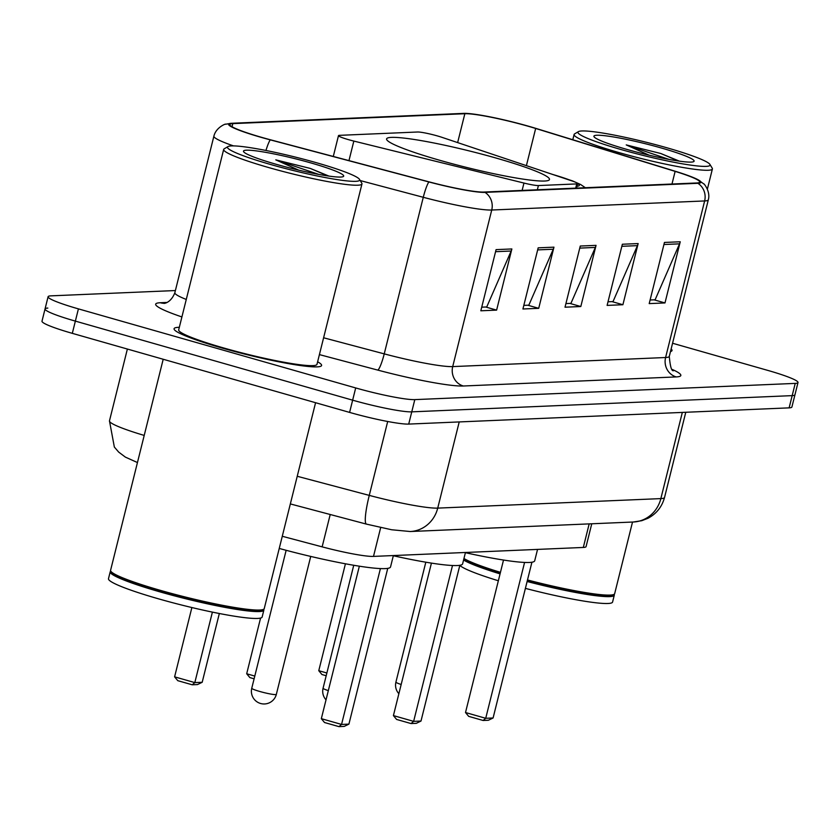 <?xml version="1.0" encoding="UTF-8"?>
<svg xmlns="http://www.w3.org/2000/svg" width="840" height="840" viewBox="0 0 840 840"><rect width="100%" height="100%" fill="white"/><g stroke="black" fill="none" stroke-linecap="round" stroke-linejoin="round"><path stroke-width="1.26" d="M348.59 139.681A15.834 1.575 14 0 0 353.84 141.078L523.961 183.057A15.834 1.575 14 0 0 538.409 185.556L576.744 183.918A15.834 1.575 14 0 0 577.668 183.635A15.834 1.575 14 0 0 572.187 180.999L441.903 137.319A15.834 1.575 14 0 0 417.585 132.006L339.413 135.345A15.834 1.575 14 0 0 338.489 135.629A15.834 1.575 14 0 0 348.59 139.681M440.149 160.398A83.937 8.337 14 0 0 549.476 179.508A83.937 8.337 14 0 0 495.925 158.015A83.937 8.337 14 0 0 386.6 138.894A83.937 8.337 14 0 0 440.149 160.398M591.759 523.782L586.078 546.588A47.513 4.715 -166 0 1 583.307 547.449L373.495 556.405A47.513 4.715 -166 0 1 322.14 546.861L282.272 536.277M47.817 308.081A47.513 4.715 14 0 0 45.045 308.942L42 321.174A47.513 4.715 14 0 0 72.314 333.344L349.598 412.409A47.513 4.715 14 0 0 408.713 424.084L789.127 407.862A47.513 4.715 14 0 0 791.9 407.001L794.955 394.769A47.513 4.715 14 0 1 792.183 395.63A47.513 4.715 14 0 0 794.955 394.769L798 382.536A47.513 4.715 14 0 0 767.687 370.367L672.567 343.245M175.403 290.546L50.873 295.858A47.513 4.715 14 0 0 48.101 296.709A47.513 4.715 14 0 0 78.414 308.879L355.698 387.944L352.643 400.176A47.513 4.715 14 0 0 411.757 411.852L792.183 395.63L411.757 411.852A47.513 4.715 14 0 1 352.643 400.176L75.358 321.111L352.643 400.176L349.598 412.409M45.045 308.942A47.513 4.715 14 0 0 75.358 321.111A47.513 4.715 14 0 1 45.045 308.942L48.101 296.709M222.579 348.18A76.01 7.55 14 0 0 321.594 365.484A76.01 7.55 14 0 0 317.615 361.788A76.01 7.55 14 0 1 321.594 365.484A76.01 7.55 14 0 1 222.579 348.18A76.01 7.55 14 0 1 174.079 328.713A76.01 7.55 14 0 0 222.579 348.18M670.488 351.561A76.01 7.55 14 0 0 672.021 350.543A76.01 7.55 14 0 0 671.15 348.925A76.01 7.55 14 0 1 672.021 350.543A76.01 7.55 14 0 1 670.488 351.561M262.185 137.508A50.673 5.03 -166 0 1 229.845 124.53A50.673 5.03 -166 0 1 232.806 123.617L464.846 113.715A50.673 5.03 -166 0 1 535.668 128.468L675.129 171.381A50.673 5.03 -166 0 1 699.699 182.059A50.673 5.03 -166 0 1 696.738 182.973L483.851 192.055A50.673 5.03 -166 0 1 429.072 181.871L270.459 139.786A50.673 5.03 -166 0 1 262.185 137.508M261.755 137.529A51.944 5.155 14 0 0 270.249 139.86L428.862 181.944A51.944 5.155 14 0 0 485.006 192.381L697.893 183.298A51.944 5.155 14 0 0 698.313 179.886A51.944 5.155 14 0 0 675.749 171.412L536.277 128.51A51.944 5.155 14 0 0 464.132 113.368A51.944 5.155 14 0 0 463.691 113.389L231.651 123.281A51.944 5.155 14 0 0 261.755 137.529M179.329 327.306A76.01 7.55 14 0 0 174.079 328.713A76.01 7.55 14 0 1 179.329 327.306M355.698 387.944A47.513 4.715 14 0 0 414.803 399.62L795.228 383.397A47.513 4.715 14 0 0 798 382.536M680.243 241.773L664.986 302.935L649.204 303.608L664.45 242.445L680.243 241.773A12.674 11.949 -92.4 0 1 679.539 243.841L663.936 244.514M553.959 247.16L538.713 308.322L522.921 308.994L538.178 247.832L553.959 247.16A12.674 11.949 -92.4 0 1 553.255 249.228L537.663 249.9M511.865 248.955L496.619 310.118L480.827 310.79L496.083 249.627L511.865 248.955A12.674 11.949 -92.4 0 1 511.161 251.024L495.569 251.696M638.148 243.569L622.902 304.731L607.11 305.403L622.356 244.241L638.148 243.569A12.674 11.949 -92.4 0 1 637.445 245.637L621.841 246.309M596.053 245.364L580.808 306.526L565.016 307.199L580.272 246.036L596.053 245.364A12.674 11.949 -92.4 0 1 595.35 247.433L579.758 248.105M580.808 306.526L569.909 303.419M565.919 303.587L570.927 303.377L595.35 247.433M622.902 304.731L612.003 301.623M608.013 301.791L613.022 301.581L637.445 245.637M496.619 310.118L485.719 307.01M481.73 307.178L486.738 306.968L511.161 251.024M538.713 308.322L527.814 305.214M523.824 305.382L528.832 305.172L553.255 249.228M664.986 302.935L654.098 299.828M650.107 299.995L655.116 299.786L679.539 243.841M316.207 162.655A68.093 6.762 14 0 0 227.997 146.57A68.093 6.762 14 0 0 270.953 164.588A68.093 6.762 14 0 0 359.489 179.361A68.093 6.762 14 0 0 316.207 162.655M227.997 146.57L224.185 148.838A71.264 7.077 14 0 0 223.671 149.436A71.264 7.077 14 0 0 269.136 167.685A71.264 7.077 14 0 0 361.967 183.918A71.264 7.077 14 0 0 361.788 183.152L359.489 179.361M223.671 149.436L178.689 329.858A71.264 7.077 14 0 0 224.154 348.106A71.264 7.077 14 0 0 316.985 364.34L361.967 183.918M163.202 359.257L110.586 570.287A79.18 7.865 14 0 0 110.775 571.148A79.18 7.865 14 0 0 161.102 590.562A79.18 7.865 14 0 0 263.666 609.263A79.18 7.865 14 0 0 264.243 608.601L315.578 402.707M111.353 572.093A78.393 7.781 14 0 0 161.175 591.318A78.393 7.781 14 0 0 262.71 609.829L263.666 609.273A79.18 7.865 14 0 1 263.855 610.124A79.18 7.865 14 0 1 160.724 592.095A79.18 7.865 14 0 1 110.198 571.82A79.18 7.865 14 0 1 110.775 571.148L111.353 572.093M110.198 571.82L108.486 578.697A79.18 7.865 14 0 0 159.002 598.973A79.18 7.865 14 0 0 262.143 617.012L263.855 610.124M328.965 176.096L310.328 168.441L275.793 159.863L298.725 170.142M276.423 164.357A51.639 5.124 14 0 0 343.308 176.547A51.639 5.124 14 0 0 310.737 162.887A51.639 5.124 14 0 0 243.611 151.683A51.639 5.124 14 0 0 276.423 164.357M275.793 159.863L318.696 174.384M310.328 168.441L327.915 175.938M393.32 555.755A92.642 9.198 14 0 0 462.62 563.861L465.455 552.478M254.793 676.074L246.687 673.764L260.579 618.062M254.111 678.804L249.869 677.597L246.687 673.764M452.498 565.509L413.637 721.361L393.414 715.596L431.435 563.115M420.998 721.046L416.294 723.335L411.033 723.555L413.637 721.361L420.998 721.046L459.837 565.288M411.033 723.555L396.596 719.439L393.414 715.596M279.237 548.447A92.642 9.198 14 0 0 390.537 566.937L393.372 555.555M212.394 612.119L194.817 682.605L174.605 676.841L191.877 607.541M202.188 682.29L197.484 684.569L192.224 684.789L194.817 682.605L202.188 682.29L219.334 613.515M192.224 684.789L177.776 680.673L174.605 676.841M380.415 568.586L341.555 724.437L321.332 718.673L359.352 566.192M348.915 724.122L344.211 726.4L338.951 726.631L341.555 724.437L348.915 724.122L387.755 568.365M338.951 726.631L324.513 722.516L321.332 718.673M666.635 147.703A68.093 6.762 14 0 0 578.434 131.628A68.093 6.762 14 0 0 621.39 149.636A68.093 6.762 14 0 0 709.916 164.409A68.093 6.762 14 0 0 666.635 147.703M578.434 131.628L574.623 133.886A71.264 7.077 14 0 0 574.098 134.495A71.264 7.077 14 0 0 619.574 152.744A71.264 7.077 14 0 0 712.394 168.966A71.264 7.077 14 0 0 712.226 168.2L709.916 164.409M463.953 558.495A79.18 7.865 14 0 0 500.451 572.345M463.838 558.989A78.393 7.781 14 0 0 500.283 573.027M463.575 560.028A79.18 7.865 14 0 0 500.073 573.877M459.806 565.415A79.18 7.865 14 0 0 498.351 580.755M679.403 161.144L660.755 153.489L626.231 144.91L649.163 155.201M626.85 149.404A51.639 5.124 14 0 0 693.735 161.595A51.639 5.124 14 0 0 661.164 147.945A51.639 5.124 14 0 0 594.038 136.742A51.639 5.124 14 0 0 626.85 149.404M525.399 588.378A79.18 7.865 14 0 0 612.57 602.059L614.292 595.182A79.18 7.865 14 0 0 614.093 594.321A79.18 7.865 14 0 0 614.67 593.649L632.52 522.039M527.111 581.5A79.18 7.865 14 0 0 614.292 595.182M527.321 580.661A78.393 7.781 14 0 0 613.148 594.877L614.093 594.321A79.18 7.865 14 0 1 527.499 579.968M626.231 144.91L669.123 159.442M660.755 153.489L678.342 160.986M465.402 552.688A92.642 9.198 14 0 0 534.702 560.784L537.548 549.402M326.875 672.998L318.769 670.688L345.429 563.798M326.193 675.738L321.951 674.52L318.769 670.688M524.58 562.433L485.719 718.295L465.507 712.53L503.517 560.038M493.091 717.98L488.387 720.258L483.126 720.478L485.719 718.295L493.091 717.98L531.919 562.223M483.126 720.478L468.678 716.363L465.507 712.53M353.84 141.078L348.968 160.619M330.215 514.5L322.14 546.861M380.678 527.572L373.495 556.405M589.176 523.887L583.307 547.449M538.409 185.556L537.348 189.767M523.961 183.057L522.123 190.417M576.744 183.918L575.694 188.139M137.445 462.546L125.38 457.118L118.671 452.078L114.345 447.048L109.473 420.861A63.346 6.29 14 0 0 144.207 435.425M408.713 424.084L414.803 399.62M72.314 333.344L78.414 308.879M789.127 407.862L795.228 383.397M297.234 476.28L369.264 495.39L387.692 421.491M410.193 531.52A31.668 29.873 -92.4 0 0 437.724 508.116L660.849 498.603A63.346 6.29 14 0 0 664.545 497.448C662.004 506.804 656.481 513.744 647.945 518.291L641.781 520.695L633.308 522.008L410.193 531.52L391.639 529.756L366.492 524.129A31.668 4.715 -75.1 0 1 369.264 495.39A63.346 6.29 14 0 0 437.724 508.116L459.218 421.932M633.308 522.008A31.668 29.873 -92.4 0 0 660.849 498.603L682.332 412.419M232.806 123.617L232.029 126.725M265.965 150.476A15.834 2.352 -75.1 0 1 270.249 139.86M697.893 183.298A15.834 14.931 87.6 0 1 704.634 200.949L491.736 210.021A15.834 14.931 -92.4 0 0 485.006 192.381M698.313 179.886L703.847 183.981C702.954 182.385 710.84 190.953 708.33 199.794A63.346 6.29 -166 0 1 704.634 200.949L665.595 357.514A63.346 6.29 14 0 0 669.291 356.37C670.204 366.755 671.643 371.511 673.606 370.65M360.224 180.569L423.276 197.295L384.237 353.871A63.346 6.29 14 0 0 452.707 366.597L491.736 210.021A63.346 6.29 -166 0 1 423.276 197.295A15.834 2.352 -75.1 0 1 428.862 181.944M463.691 113.389A15.834 14.931 -92.4 0 0 463.397 113.389A15.834 14.931 -92.4 0 0 463.113 113.411M464.132 113.368L231.357 123.291A15.834 14.931 87.6 0 1 231.651 123.281M233.52 145.898A63.346 6.29 -166 0 1 213.896 136.143L174.857 292.709A63.346 6.29 14 0 0 186.27 299.45M181.912 316.943A79.18 7.865 -166 0 1 160.303 302.736L166.982 302.453M672.347 369.485A79.18 7.865 -166 0 1 676.221 376.919L463.334 386.001A79.18 7.865 -166 0 1 377.758 370.094L319.41 354.606M323.6 337.774L384.237 353.871A15.834 2.352 104.9 0 1 377.758 370.094M463.334 386.001A15.834 14.931 -92.4 0 1 452.707 366.597L665.595 357.514A15.834 14.931 -92.4 0 0 676.221 376.919M160.303 302.736A15.834 14.931 -92.4 0 0 164.472 303.282M675.129 171.381L671.979 184.034M535.668 128.468L526.397 165.648M464.846 113.715L457.643 142.601M328.325 690.617A12.674 1.26 -166 0 1 323.075 688.223A12.674 12.674 0 0 0 326.025 699.846M276.339 694.375A12.674 1.26 -166 0 1 275.604 694.606A12.674 1.26 -166 0 1 259.833 691.488A12.674 1.26 -166 0 1 251.759 688.244A12.674 12.674 0 0 0 264.59 703.962A12.674 12.674 0 0 0 276.339 694.375L310.727 556.437M577.028 186.197A45.129 4.483 14 0 0 577.668 183.603M572.334 181.052A45.129 4.483 14 0 0 552.605 174.436M401.173 684.485A12.674 1.26 -166 0 1 395.923 682.091A12.674 12.674 0 0 0 398.874 693.714M577.668 183.635L576.555 188.097M338.489 135.629L333.291 156.46M109.473 420.861L127.376 349.041M664.545 497.448L685.776 412.272M366.492 524.129L290.336 503.927M231.357 123.291L225.32 124.267C226.989 123.302 216.079 126.83 213.896 136.143M708.33 199.794L669.291 356.37M164.787 303.272L164.346 303.293C162.194 303.555 170.384 304.258 174.857 292.709M353.735 565.278L323.075 688.223M286.146 550.305L251.759 688.244M572.796 139.745L574.098 134.495M707.375 189.116L712.394 168.966M585.344 187.719L580.692 184.548L572.586 180.915L550.673 173.785M425.817 562.202L395.923 682.091"/></g></svg>
